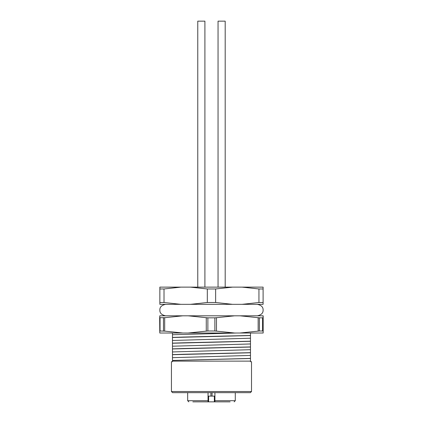 <?xml version="1.0" encoding="UTF-8"?>
<svg xmlns="http://www.w3.org/2000/svg" width="423" height="423" viewBox="0 0 423 423"><rect width="100%" height="100%" fill="white"/><g stroke="black" fill="none" stroke-linecap="round" stroke-linejoin="round"><path stroke-width="0.63" d="M263.101 302.503L263.101 288.967L258.945 288.967L258.945 302.503L263.101 302.503L263.101 304.338L159.852 304.338L159.852 302.503L164.013 302.503L180.928 304.338M242.03 304.338L258.945 302.503M263.101 288.967L263.101 287.127L242.03 287.127L258.945 288.967M242.03 287.127L190.403 287.127L207.318 288.967L207.318 302.503L215.635 302.503L232.55 304.338M215.635 302.503L215.635 288.967L232.55 287.127M215.635 288.967L207.318 288.967M190.403 304.338L207.318 302.503M190.403 287.127L159.852 287.127L159.852 302.503M164.013 302.503L164.013 288.967L180.928 287.127M164.013 288.967L159.852 288.967M172.473 360.438L250.485 358.408L250.485 361.697L251.516 361.697L251.516 391.524L171.442 391.524L171.442 361.697L172.473 361.697L172.473 360.438L250.485 358.503M172.473 360.343L172.473 354.606L183.582 354.252L250.485 352.671L250.485 358.408M172.473 354.701L250.485 352.771M172.473 354.606L172.473 348.869L183.582 348.515L250.485 346.934L250.485 352.671M172.473 348.964L250.485 347.034M172.473 348.869L172.473 343.132L183.582 342.783L250.485 341.202L250.485 346.934M172.473 343.233L250.485 341.298M172.473 343.132L172.473 337.395L183.582 337.046L250.485 335.465L250.485 341.202M172.473 337.496L250.485 335.561M172.473 357.678L250.485 355.431M172.473 351.941L250.485 349.694M172.473 346.204L250.485 343.962M172.473 340.473L250.485 338.226M172.473 337.395L172.473 333.017M172.473 334.736L236.52 333.017M250.485 333.017L250.485 335.465M171.442 391.524L172.589 392.671L250.368 392.671L251.516 391.524M172.473 361.126L250.485 361.126M201.337 401.85L216.169 401.85M214.921 392.671L214.921 401.85L230.117 401.85M192.835 401.85L208.037 401.85L208.037 392.671M212.05 392.671L212.05 396.113L208.608 396.113L208.608 401.85M212.05 396.113L214.345 396.113L214.345 401.85M263.122 315.812L263.169 333.017L263.169 315.812L159.788 315.812L159.672 317.705L164.684 317.705L164.684 331.124L182.81 333.017L159.788 333.017L159.672 317.705M263.122 333.017L182.81 333.017M259.368 330.992L262.567 330.992L262.567 317.837L259.368 317.837L259.368 330.992L258.152 331.124L258.152 317.705L239.984 315.812M239.984 333.017L258.152 331.124M234.643 315.812L216.476 317.705L216.476 331.124L234.643 333.017M214.873 317.837L207.867 317.837L207.867 330.992L214.873 330.992L214.873 317.837L216.476 317.705M182.81 315.812L164.684 317.705M188.135 333.017L206.265 331.124L206.265 317.705L188.135 315.812M164.684 331.124L160.047 330.992L160.047 317.837M163.468 330.992L163.468 317.837M262.969 331.124L262.567 330.992M207.867 330.992L206.265 331.124M216.476 331.124L214.873 330.992M160.047 330.992L159.672 331.124M262.567 317.837L262.969 317.705M258.152 317.705L259.368 317.837M206.265 317.705L207.867 317.837M197.768 21.15L197.768 287.127L197.768 21.15L204.906 21.15L204.906 287.127M218.046 21.15L218.046 287.127L218.046 21.15L225.189 21.15L225.189 287.127M210.903 392.671L210.903 396.113M214.921 400.703L235.283 400.703L235.283 392.671M187.675 392.671L187.675 400.703L208.037 400.703M235.283 400.703L234.136 401.85M187.675 400.703L188.822 401.85M257.364 315.812C261.335 314.934 263.249 313.025 263.101 310.075C263.249 307.124 261.335 305.21 257.364 304.338M165.589 315.812C161.618 314.934 159.709 313.025 159.852 310.075C159.709 307.124 161.618 305.21 165.589 304.338"/></g></svg>
